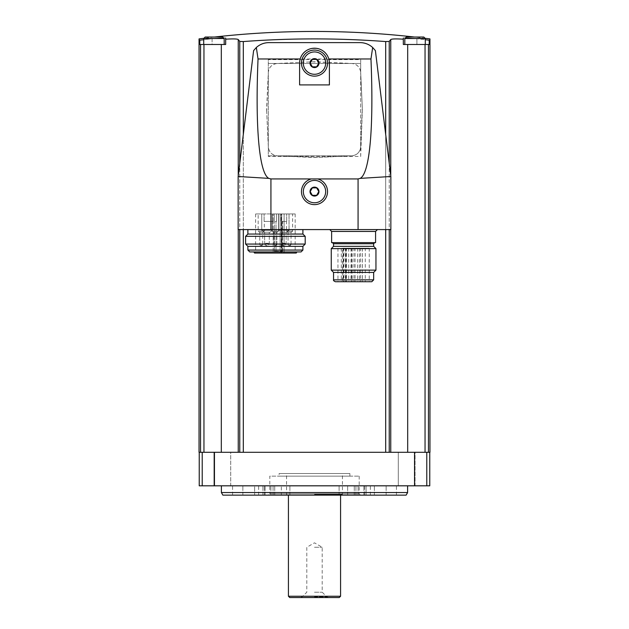<?xml version="1.0" encoding="UTF-8"?>
<svg xmlns="http://www.w3.org/2000/svg" width="629" height="629" viewBox="0 0 629 629"><rect width="100%" height="100%" fill="white"/><g stroke="black" fill="none" stroke-linecap="round" stroke-linejoin="round"><path stroke-width="0.47" stroke-dasharray="3.15 2.36" d="M199.228 485.816L429.772 485.816M415.054 485.816L398.291 485.816L415.054 485.816L398.291 485.816L415.054 485.816L415.054 452.298L398.291 452.298L415.054 452.298L398.291 452.298L415.054 452.298L415.054 485.816M230.709 485.816L213.946 485.816L230.709 485.816L213.946 485.816L230.709 485.816L230.709 452.298L213.946 452.298L230.709 452.298L213.946 452.298L230.709 452.298L230.709 485.816M407.608 485.816L221.392 485.816L407.608 485.816M199.047 452.298L429.953 452.298M203.702 39.706A896.191 896.191 0 0 1 212.083 38.699A896.191 896.191 0 0 0 199.786 40.201C198.803 38.471 198.803 38.471 199.786 40.201L199.786 44.486L203.953 44.486L203.953 452.298L238.242 452.298L203.953 452.298M239.767 452.298L239.767 41.428A893.62 77.886 -90 0 0 238.242 39.564C237.219 38.841 233.029 38.715 225.677 39.195L225.677 44.486L203.953 44.486M243.313 452.298L243.313 41.561C290.771 38.015 338.229 38.015 385.687 41.561L385.687 452.298M389.233 452.298L389.233 41.428A893.62 77.886 90 0 1 390.758 39.564L390.758 452.298M403.323 38.102L403.323 44.486L416.917 44.486L416.917 38.699C408.685 37.811 404.148 37.606 403.323 38.102L403.323 44.486L429.214 44.486L416.917 44.486L416.917 38.699A896.191 896.191 0 0 1 429.214 40.201C430.197 38.471 430.197 38.471 429.214 40.201L429.214 44.486L403.323 44.486L403.323 38.102C404.14 37.606 408.677 37.811 416.917 38.699A896.191 896.191 0 0 1 425.298 39.706M403.323 39.195C395.979 38.715 391.788 38.841 390.758 39.564M407.686 452.298L428.207 452.298L407.686 452.298L407.686 44.486M266.696 111.891L268.331 72.359C269.008 67.13 271.964 64.174 277.192 63.49L312.275 61.854L351.808 63.49C357.028 64.174 359.985 67.13 360.669 72.359L362.304 107.433L360.669 146.966C359.992 152.194 357.036 155.143 351.808 155.835L316.725 157.47L277.192 155.835C271.972 155.143 269.015 152.187 268.331 146.966L266.696 111.891L268.331 146.966A9.309 9.309 0 0 0 277.192 155.835L268.316 155.843L268.316 59.621L360.684 59.621L360.684 63.482L268.316 63.482L360.684 63.482L360.669 72.359A9.309 9.309 0 0 0 351.808 63.49L316.725 61.854A47.859 47.859 0 0 0 312.275 61.854L277.192 63.49A9.309 9.309 0 0 0 268.331 72.359L266.696 107.433A47.859 47.859 0 0 0 266.696 111.891M268.316 156.44L268.316 155.843L351.808 155.835A9.309 9.309 0 0 0 360.669 146.966L360.684 72.571L362.304 107.433A47.859 47.859 0 0 1 362.304 111.891L360.684 156.44L268.316 156.44L268.316 59.621M274.275 221.392L274.275 213.946L264.101 213.946L274.275 213.946L272.326 213.946L274.275 213.946L274.275 221.392L274.275 213.946L274.275 221.392L276.508 221.392L276.508 213.946L278.466 213.946L272.326 213.946L286.682 213.946L276.508 213.946L276.508 221.392L276.508 213.946L276.508 221.392L274.275 221.392M264.101 221.392L264.101 213.946L258.173 213.946L264.101 213.946L264.101 221.392L273.183 221.392L264.101 221.392M273.183 221.392L273.183 213.946L273.183 221.392M286.682 221.392L286.682 213.946L292.619 213.946L286.682 213.946L286.682 221.392L281.037 221.392L286.682 221.392M281.037 221.392L281.037 213.946L281.037 221.392L282.673 221.392L281.037 221.392M278.608 213.946L289.033 213.946L278.608 213.946L289.033 213.946L278.608 213.946L278.608 230.332L278.608 213.946M261.75 213.946L272.184 213.946L261.75 213.946L272.184 213.946L261.75 213.946L261.75 230.332L261.75 213.946M281.234 213.946L255.618 213.946L281.729 213.946L281.234 213.946L281.234 253.047L280.125 253.047L295.174 253.047L281.234 253.047L281.234 213.946M281.729 213.946L295.174 213.946L281.729 213.946L281.729 253.047L281.729 213.946M276.508 221.392L276.021 221.392L276.508 221.392M329.399 84.907L329.399 63.104L328.81 58.977C325.72 44.934 303.264 44.95 300.19 58.977L299.601 63.104L299.601 84.907M370.961 58.977L258.039 58.977C255.146 127.907 259.25 173.368 268.803 178.377L270.926 178.935L358.074 178.935L360.197 178.377C369.75 173.368 373.854 127.907 370.961 58.977L372.667 47.497C369.081 44.313 364.899 42.686 360.103 42.623L268.897 42.623C264.101 42.686 259.919 44.313 256.333 47.497M360.197 178.377L390.853 176.497L375.395 50.611M268.803 178.377L238.147 176.497L253.605 50.611M238.147 176.497L238.147 229.585L390.853 229.585L390.853 176.497M302.903 229.585L247.881 229.585L302.903 229.585M377.439 229.585L329.769 229.585L377.439 229.585M360.684 156.44L360.684 59.621M351.587 155.843L277.413 155.843L312.275 157.47A47.859 47.859 0 0 0 316.725 157.47L351.587 155.843M311.85 180.743A11.173 11.173 0 0 1 324.588 196.39A11.173 11.173 0 0 1 305.836 198.654A11.173 11.173 0 0 1 311.85 180.743M314.5 51.932A11.173 11.173 0 0 1 324.179 68.695A11.173 11.173 0 0 1 304.821 68.695A11.173 11.173 0 0 1 314.5 51.932M331.632 242.621L375.576 242.621M374.782 242.621L332.427 242.621L374.782 242.621M333.543 246.348L373.665 246.348M331.263 248.628L375.953 248.628M331.263 270.132L375.953 270.132M333.543 272.412L373.665 272.412M335.406 281.729L371.802 281.729M343.937 248.203L369.247 248.203L343.937 248.203L343.937 281.729L369.247 281.729L342.451 281.729L345.431 281.729L342.451 281.729L342.451 248.203L345.431 248.203L342.451 248.203M341.303 248.203L341.303 281.729L337.962 281.729L343.937 281.729M345.84 248.203L346.327 248.203L345.84 248.203L345.84 281.729L345.84 248.203M365.276 248.203L362.296 248.203L365.276 248.203L365.276 281.729L362.296 281.729L365.276 281.729M362.335 248.203L359.356 248.203L362.335 248.203L362.335 281.729L359.356 281.729L362.335 281.729M360.543 248.203L357.563 248.203L360.543 248.203L360.543 281.729L357.563 281.729L360.543 281.729M355.094 248.203L352.114 248.203L355.094 248.203L355.094 281.729L352.114 281.729L355.094 281.729M353.946 248.203L350.966 248.203L353.946 248.203L353.946 281.729L350.966 281.729L353.946 281.729M351.713 248.203L348.733 248.203L351.713 248.203L351.713 281.729L348.733 281.729L351.713 281.729M346.422 248.203L343.442 248.203L346.422 248.203L346.422 281.729L343.442 281.729L346.422 281.729M345.431 248.203L345.431 281.729M247.881 234.051L302.903 234.051M245.601 236.339L305.191 236.339M245.601 244.06L305.191 244.06M247.881 246.348L302.903 246.348M249.744 251.93L301.039 251.93M296.896 251.93L253.896 251.93L296.896 251.93M254.541 253.047L296.251 253.047M280.125 253.047L255.618 253.047L280.125 253.047L280.125 213.946L280.125 253.047M284.111 213.946L284.111 253.047L284.111 213.946M274.362 251.183L282.02 251.183L274.362 251.183L274.362 221.392L274.362 251.183M282.02 251.183L282.673 251.183L282.02 251.183L282.02 221.392L282.02 251.183M281.493 232.195L286.148 232.195L281.493 232.195L286.148 232.195L281.493 232.195L281.493 243.274L281.493 232.195M280.471 232.195L287.17 232.195L280.471 232.195L278.608 230.332L289.033 230.332L278.608 230.332L289.033 230.332L278.608 230.332L280.471 232.195L287.17 232.195L280.471 232.195M264.636 232.195L269.298 232.195L264.636 232.195L269.298 232.195L264.636 232.195L264.636 243.274L264.636 232.195M263.614 232.195L270.321 232.195L263.614 232.195L261.75 230.332L272.184 230.332L261.75 230.332L272.184 230.332L261.75 230.332L263.614 232.195L270.321 232.195L263.614 232.195M287.595 232.195L291.502 232.195L287.595 232.195L286.478 231.071L286.478 221.392M289.544 245.601A1.486 1.486 0 0 0 291.038 244.107L288.058 244.107A1.486 1.486 0 0 0 289.544 245.601L291.038 244.107L288.058 244.107L288.058 232.195L291.038 232.195L288.058 232.195M272.326 231.071L272.326 213.946L272.326 231.071L278.466 231.071L272.326 231.071L278.466 231.071L272.326 231.071L273.442 232.195L277.35 232.195L273.442 232.195L277.35 232.195L273.442 232.195L272.326 231.071M275.392 245.601L276.886 244.107L273.906 244.107L273.906 232.195L276.886 232.195L273.906 232.195L276.886 232.195L273.906 232.195L273.906 244.107L276.886 244.107L273.906 244.107L276.886 244.107L276.886 232.195L276.886 244.107L275.392 245.601A1.486 1.486 0 0 0 276.886 244.107A1.486 1.486 0 0 1 275.392 245.601A1.486 1.486 0 0 1 273.906 244.107A1.486 1.486 0 0 0 275.392 245.601M259.29 232.195L263.197 232.195L259.29 232.195L258.173 231.071L258.173 213.946M261.239 245.601A1.486 1.486 0 0 0 262.733 244.107L259.753 244.107A1.486 1.486 0 0 0 261.239 245.601L262.733 244.107L259.753 244.107L259.753 232.195L262.733 232.195L259.753 232.195M200.793 452.298L199.228 452.298L200.793 452.298M212.083 38.699C220.315 37.811 224.852 37.606 225.677 38.102C224.86 37.606 220.323 37.811 212.083 38.699L212.083 44.486L199.786 44.486L225.677 44.486L212.083 44.486L212.083 38.699M225.677 39.195L225.677 38.102M224.183 44.486L203.702 44.486L224.183 44.486L203.702 44.486L224.183 44.486L224.183 38.526L203.717 38.314A897.567 897.567 0 0 1 214.513 37.04L222.697 37.04L214.513 37.04M425.298 44.486L404.817 44.486L425.298 44.486L404.817 44.486L425.298 44.486L425.298 38.526L404.817 38.526L406.303 37.04L414.487 37.04L406.303 37.04M203.702 44.486L203.702 38.526L224.183 38.526L203.702 38.526M404.817 44.486L404.817 38.526L425.298 38.526L404.817 38.526M407.608 492.554L221.392 492.554M406.122 495.133L222.878 495.133M254.643 485.816L232.565 485.816L265.1 485.816L254.643 485.816L254.643 495.133L265.1 495.133L232.565 495.133L254.643 495.133L254.643 485.816M281.352 485.816L358.105 485.816L270.895 485.816L289.906 485.816L281.352 485.816L281.352 495.133L270.895 495.133L358.105 495.133L270.895 495.133L289.906 495.133L281.352 495.133L281.352 485.816M364.655 485.816L396.435 485.816L363.9 485.816L370.363 485.816L364.655 485.816L364.655 495.133L370.363 495.133L363.9 495.133L364.655 495.133L364.655 485.816M366.078 495.133L396.435 495.133L363.9 495.133L366.078 495.133L366.078 485.816L366.078 495.133M268.489 495.133L360.511 495.133L268.489 495.133L269.81 493.812L359.19 493.812L269.81 493.812L269.81 476.137L359.19 476.137L269.81 476.137M279.119 476.137L349.881 476.137L279.119 476.137L279.119 473.527L349.881 473.527L279.119 473.527M314.5 473.527L342.435 473.527L314.5 473.527M314.5 547.269L322.197 547.269L314.5 547.269M314.5 592.211L322.197 592.211L314.5 592.211M314.5 596.803L326.789 596.803L314.5 596.803M314.5 597.55L328.833 597.55L314.5 597.55M339.251 597.55L289.749 597.55M340.572 596.237L288.428 596.237M314.5 495.133L341.689 495.133L314.5 495.133M314.5 494.386L342.435 494.386L314.5 494.386M200.557 44.486L200.557 452.298M221.314 44.486L221.314 452.298M238.242 39.564L238.242 452.298M425.047 44.486L425.047 452.298M428.443 44.486L428.443 452.298M390.758 175.735L390.758 229.585M389.233 163.367L389.233 229.585M385.687 134.433L385.687 229.585M243.313 134.433L243.313 229.585M239.767 163.367L239.767 229.585M238.242 175.735L238.242 229.585M358.074 178.935L358.074 229.585M270.926 178.935L270.926 229.585M331.632 231.448L375.576 231.448M333.543 243.738L373.665 243.738M333.543 279.866L373.665 279.866M343.206 248.203L343.206 281.729M345.573 248.203L345.573 281.729M247.881 250.067L302.903 250.067M276.021 251.183L276.021 221.392L276.021 251.183M285.464 243.274L281.493 243.274L285.464 243.274M268.614 243.274L264.636 243.274L268.614 243.274M286.478 231.071L292.619 231.071L286.478 231.071M258.173 231.071L264.314 231.071L258.173 231.071M202.216 485.816L202.216 452.298M214.45 485.816L214.45 452.298M414.55 485.816L414.55 452.298M426.784 485.816L426.784 452.298M242.865 495.133L242.865 485.816L242.865 495.133M262.922 495.133L262.922 485.816L262.922 495.133M264.345 495.133L264.345 485.816L264.345 495.133M274.731 495.133L274.731 485.816L274.731 495.133M273.08 495.133L273.08 485.816L273.08 495.133M354.269 495.133L354.269 485.816L354.269 495.133M355.92 495.133L355.92 485.816L355.92 495.133M347.648 495.133L347.648 485.816L347.648 495.133M339.094 495.133L339.094 485.816L339.094 495.133M289.906 495.133L289.906 485.816L289.906 495.133M374.357 495.133L374.357 485.816L374.357 495.133M386.135 495.133L386.135 485.816L386.135 495.133M337.962 248.203L337.962 281.729M369.247 248.203L369.247 281.729M346.327 248.203L346.327 281.729M362.296 248.203L362.296 281.729M359.356 248.203L359.356 281.729M357.563 248.203L357.563 281.729M352.114 248.203L352.114 281.729M350.966 248.203L350.966 281.729M348.733 248.203L348.733 281.729M343.442 248.203L343.442 281.729M255.618 213.946L255.618 253.047M295.174 213.946L295.174 253.047M273.159 251.183L273.159 221.392M282.673 251.183L282.673 221.392M281.493 243.274A2.327 2.327 0 0 0 283.821 245.601A2.327 2.327 0 0 0 286.148 243.274L286.148 232.195L286.148 243.274A2.327 2.327 0 0 1 283.821 245.601A2.327 2.327 0 0 1 281.493 243.274M289.033 230.332L287.17 232.195L289.033 230.332L289.033 213.946L289.033 230.332M264.636 243.274A2.327 2.327 0 0 0 266.963 245.601A2.327 2.327 0 0 0 269.298 243.274L269.298 232.195L269.298 243.274A2.327 2.327 0 0 1 266.963 245.601A2.327 2.327 0 0 1 264.636 243.274M272.184 230.332L270.321 232.195L272.184 230.332L272.184 213.946L272.184 230.332M291.502 232.195L292.619 231.071L292.619 213.946M291.038 244.107L291.038 232.195M278.466 231.071L278.466 213.946L278.466 231.071L277.35 232.195L278.466 231.071M263.197 232.195L264.314 231.071L264.314 221.392M262.733 244.107L262.733 232.195M425.298 38.526L425.283 38.314A897.567 897.567 0 0 0 414.487 37.04M224.183 38.526L222.697 37.04M398.291 485.816L398.291 452.298L398.291 485.816M213.946 485.816L213.946 452.298L213.946 485.816M232.565 495.133L232.565 485.816M265.1 495.133L265.1 485.816L265.1 495.133M258.637 495.133L258.637 485.816M270.895 495.133L270.895 485.816L270.895 495.133M358.105 495.133L358.105 485.816L358.105 495.133M396.435 495.133L396.435 485.816M363.9 495.133L363.9 485.816L363.9 495.133M370.363 495.133L370.363 485.816M359.19 476.137L359.19 493.812L360.511 495.133M349.881 476.137L349.881 473.527M328.833 597.55L326.789 596.803L322.197 592.211L322.197 547.269L314.5 542.827L306.803 547.269L306.803 592.211L302.211 596.803L300.167 597.55M341.689 495.133L342.435 494.386L342.435 473.527M287.311 495.133L286.565 494.386L286.565 473.527"/><path stroke-width="0.94" d="M429.772 452.298L429.772 485.816L199.228 485.816L199.228 452.298M425.283 38.314A897.567 897.567 0 0 1 429.953 38.904L429.953 452.298L199.047 452.298L199.047 38.904A897.567 897.567 0 0 1 203.717 38.314M225.677 38.102L225.677 44.486L199.786 44.486L199.786 40.201C198.803 38.471 198.803 38.471 199.786 40.201A896.191 896.191 0 0 1 203.702 39.706M239.767 163.367L239.767 41.428L243.313 41.561L239.767 41.428A893.62 77.886 -90 0 0 238.242 39.564L238.242 175.735M385.687 134.433L385.687 41.561L389.233 41.428L385.687 41.561C338.229 38.015 290.771 38.015 243.313 41.561L243.313 134.433M425.298 39.706A896.191 896.191 0 0 1 429.214 40.201C430.197 38.471 430.197 38.471 429.214 40.201L429.214 44.486L425.047 44.486L425.047 452.298M389.233 163.367L389.233 41.428A893.62 77.886 90 0 1 390.758 39.564C391.781 38.841 395.971 38.715 403.323 39.195L403.323 44.486L425.047 44.486M225.677 39.195C233.021 38.715 237.212 38.841 238.242 39.564M372.667 47.497L370.961 58.977C373.854 127.907 369.75 173.368 360.197 178.377L358.074 178.935L270.926 178.935L268.803 178.377C259.25 173.368 255.146 127.907 258.039 58.977L256.333 47.497C259.919 44.313 264.101 42.686 268.897 42.623L360.103 42.623C364.899 42.686 369.081 44.313 372.667 47.497L375.395 50.611L372.667 47.497M329.399 84.907L299.601 84.907L299.601 63.104A14.899 14.899 0 0 1 314.5 48.213A14.899 14.899 0 0 1 329.399 63.104L329.399 84.907M360.197 178.377L390.853 176.497L375.395 50.611M268.803 178.377L238.147 176.497L253.605 50.611L256.333 47.497L253.605 50.611M256.333 47.497L258.039 58.977L300.19 58.977M311.41 178.935A13.036 13.036 0 0 0 303.768 198.992A13.036 13.036 0 0 0 325.232 198.992A13.036 13.036 0 0 0 317.59 178.935M390.853 176.497L390.853 229.585L238.147 229.585L238.147 176.497M314.5 50.068A13.036 13.036 0 0 1 325.791 69.622A13.036 13.036 0 0 1 303.209 69.622A13.036 13.036 0 0 1 314.5 50.068M314.5 180.421A11.173 11.173 0 0 1 324.179 197.184A11.173 11.173 0 0 1 304.821 197.184A11.173 11.173 0 0 1 314.5 180.421M314.5 187.127A4.466 4.466 0 0 1 318.817 192.757A4.466 4.466 0 0 1 312.267 195.47A4.466 4.466 0 0 1 314.5 187.127M312.354 187.874L310.199 191.593L312.354 195.32L316.646 195.32L318.801 191.593L316.646 187.874L312.354 187.874L310.199 191.593L312.354 195.32L316.646 195.32L318.801 191.593L316.646 187.874L312.354 187.874M314.5 51.932A11.173 11.173 0 0 1 324.179 68.695A11.173 11.173 0 0 1 304.821 68.695A11.173 11.173 0 0 1 314.5 51.932M314.5 58.639A4.466 4.466 0 0 1 318.817 64.26A4.466 4.466 0 0 1 312.267 66.981A4.466 4.466 0 0 1 314.5 58.639M312.354 59.385L310.199 63.104L312.354 66.831L316.646 66.831L318.801 63.104L316.646 59.385L312.354 59.385L310.199 63.104L312.354 66.831L316.646 66.831L318.801 63.104L316.646 59.385L312.354 59.385M375.576 231.448L331.632 231.448L331.632 242.621L375.576 242.621L375.576 231.448L377.439 229.585M373.665 243.738L333.543 243.738L333.543 246.348L373.665 246.348L373.665 243.738L374.782 242.621M375.953 248.628L331.263 248.628L331.263 270.132L375.953 270.132L375.953 248.628L373.665 246.348M375.953 270.132L373.665 272.412L333.543 272.412L331.263 270.132M373.665 272.412L373.665 279.866L371.802 281.729L335.406 281.729C333.834 281.021 333.213 280.4 333.543 279.866L373.665 279.866M342.451 281.729L341.303 281.729M302.903 229.585L302.903 234.051L247.881 234.051L245.601 236.339L245.601 244.06L305.191 244.06L305.191 236.339L245.601 236.339M302.903 234.051L305.191 236.339M305.191 244.06L302.903 246.348L247.881 246.348L245.601 244.06M302.903 246.348L302.903 250.067L301.039 251.93L249.744 251.93L247.881 250.067L302.903 250.067M296.896 251.93L296.251 253.047L254.541 253.047L253.896 251.93M403.323 39.195L403.323 38.102M203.702 44.486L203.702 38.526L205.188 37.04L222.697 37.04L205.188 37.04L214.513 37.04L205.188 37.04L203.702 38.526L224.183 38.526L222.697 37.04M404.817 44.486L404.817 38.526L406.303 37.04L423.812 37.04L406.303 37.04M414.487 37.04L423.812 37.04L414.487 37.04A897.567 897.567 0 0 0 214.513 37.04M407.608 492.554L406.122 495.133L222.878 495.133L221.392 492.554L407.608 492.554L407.608 485.816M221.392 492.554L221.392 485.816M340.572 596.237L288.428 596.237L289.749 597.55L339.251 597.55L340.572 596.237L340.572 495.133M200.557 44.486L200.557 452.298M203.953 44.486L203.953 452.298M428.443 44.486L428.443 452.298M407.686 44.486L407.686 452.298M390.758 39.564L390.758 175.735M390.758 229.585L390.758 452.298M389.233 229.585L389.233 452.298M385.687 229.585L385.687 452.298M243.313 229.585L243.313 452.298M239.767 229.585L239.767 452.298M238.242 229.585L238.242 452.298M221.314 44.486L221.314 452.298M370.961 58.977L328.81 58.977M270.926 178.935L270.926 229.585M358.074 178.935L358.074 229.585M404.817 38.526L425.298 38.526L423.812 37.04L425.298 38.526L425.298 44.486M202.216 485.816L202.216 452.298M214.45 485.816L214.45 452.298M426.784 485.816L426.784 452.298M414.55 485.816L414.55 452.298M331.632 231.448L329.769 229.585M333.543 243.738L332.427 242.621M333.543 246.348L331.263 248.628M333.543 272.412L333.543 279.866M247.881 229.585L247.881 234.051M247.881 246.348L247.881 250.067M224.183 44.486L224.183 38.526M288.428 596.237L288.428 495.133"/></g></svg>
